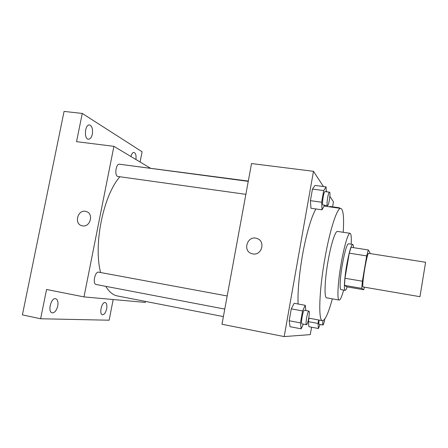 <?xml version="1.0" encoding="UTF-8"?>
<svg xmlns="http://www.w3.org/2000/svg" width="448" height="448" viewBox="0 0 448 448"><rect width="100%" height="100%" fill="white"/><g stroke="black" fill="none" stroke-linecap="round" stroke-linejoin="round"><path stroke-width="0.67" d="M419.966 296.677L425.6 262.259L419.961 296.694L363.11 286.961C361.312 286.726 367.063 252.039 368.682 253.35L425.6 262.259M366.688 255.914L362.387 281.204L361.777 288.361L344.501 285.393L344.949 278.264L349.261 253.165L366.688 255.914L368.301 249.956L369.981 252.711L369.93 253.546M361.777 288.361L363.698 289.738L364.42 287.202M344.949 278.264L362.387 281.204M344.501 285.393L347.026 286.871L363.698 289.738M349.261 253.165L351.047 247.285L368.301 249.956M353.438 247.654C353.377 245.594 353.125 244.518 352.677 244.418C351.075 245.23 349.076 252.196 346.674 265.306C344.4 278.331 343.717 290.489 345.156 290.349C345.666 290.394 346.326 289.24 347.138 286.888M345.156 290.349L340.866 289.593C339.455 289.262 340.105 277.29 342.328 264.6C344.736 251.513 346.786 244.569 348.466 243.768L352.677 244.418M351.187 244.188C351.529 237.334 351.159 233.71 350.067 233.307C348.23 232.607 344.092 246.282 341.141 263.586C337.798 282.66 336.946 300.266 339.142 300.048C340.301 300.014 341.813 296.694 343.672 290.091M350.067 233.307L337.49 231.431C335.356 230.686 330.949 244.244 327.998 261.453C324.643 280.409 324.106 297.97 326.626 297.819L339.142 300.048M343.218 232.282C344.114 217.498 343.319 209.541 340.822 208.41C337.305 207.105 329.851 229.561 324.783 259.045C318.998 291.648 318.248 321.093 322.442 320.695C325.164 320.421 328.462 313.13 332.326 298.833M298.088 304.002C297.623 291.334 299.074 275.145 302.439 255.427C306.146 234.282 311.674 215.712 315.969 208.964M326.273 191.744L326.071 186.878L314.994 185.427L312.463 189.084L310.414 200.665L310.957 208.253L322.045 209.821L324.514 205.274M329.907 206.455L329.678 206.858L329.907 206.455L339.388 207.777L339.175 208.18M332.578 206.83L333.452 201.83L329.874 196.364M326.906 191.834L326.234 190.803M323.439 186.53L313.477 171.31L284.2 336.588L310.285 334.611L311.578 327.197M305.81 310.537L305.284 305.318L294.162 303.285L291.273 308.857L289.173 320.734L290.03 326.682L301.157 328.838L303.352 324.111M318.646 319.978L318.041 323.467L308.403 321.642L309.014 318.164L308.403 321.642L308.896 326.682L318.416 328.507L320.113 324.464M313.477 171.31L251.53 163.554L221.984 324.257L284.2 336.588M252.846 253.91L251.826 253.669C241.993 250.975 247.671 234.713 257.107 238.526C265.798 241.22 261.772 255.814 252.846 253.91C261.772 255.814 265.798 241.22 257.107 238.526L257.107 238.526C247.671 234.713 241.998 250.975 251.826 253.669M223.395 316.59L117.41 295.954C112.98 295.098 109.105 291.889 105.79 286.328M100.598 272.53C93.296 244.642 103.286 195.614 119.818 176.82M135.962 166.404L248.31 181.07M245.868 194.342L117.555 176.428C114.296 175.151 116.11 163.414 119.448 164.209L248.254 181.356M96.191 284.491L96.113 284.48C92.333 284.088 95.004 271.152 98.644 272.166L227.186 295.977M150.125 168.011L113.91 146.334L83.983 296.901L145.303 302.411L145.494 301.426M83.983 296.901L46.558 289.481L40.622 318.763L22.4 314.882L64.07 111.412L82.264 113.439L76.541 141.658L113.91 146.334M82.488 225.854L81.945 225.742C73.5 223.871 77.974 208.74 86.15 211.495C93.996 213.382 90.401 227.55 82.488 225.854C90.401 227.55 93.996 213.382 86.15 211.495L86.15 211.495C77.974 208.74 73.5 223.871 81.95 225.742M40.622 318.763L109.138 320.208L113.182 299.522M140.09 162.002L142.094 151.766L82.264 113.439M92.338 134.114C91.532 137.502 90.205 139.21 88.362 139.238C83.72 139.059 84.946 124.057 89.544 124.964C92.064 125.994 92.994 129.041 92.338 134.114M130.911 156.509C131.65 153.798 132.67 152.443 133.98 152.438C135.699 153.138 136.349 155.501 135.934 159.516M57.747 305.978C56.56 310.52 54.712 312.805 52.203 312.838C47.376 312.211 51.01 297.343 55.642 298.682C57.674 299.477 58.374 301.913 57.747 305.978M106.663 308.812C105.706 312.693 104.3 314.675 102.441 314.759C98.846 314.35 101.763 301.51 105.207 302.54C106.73 303.178 107.212 305.273 106.663 308.812M318.041 323.467L318.416 328.507M324.794 319.032C324.145 322.633 323.54 324.626 322.98 325.007L319.133 324.279C318.78 324.055 318.769 322.65 319.082 320.062M308.403 321.642L308.896 326.682M322.958 325.007C322.622 324.772 322.622 323.327 322.958 320.667M339.399 208.214L339.388 207.777M305.284 305.318L302.557 310.951L300.457 322.89L301.157 328.838M302.03 323.859L301.997 323.854C300.518 323.932 303.066 309.652 304.422 310.279L308.896 311.108C310.302 311.052 307.849 325.035 306.51 324.716L306.482 324.71C305.054 324.8 307.597 310.492 308.896 311.108M294.162 303.285L291.273 308.857L302.557 310.951M291.273 308.857L289.173 320.734L300.457 322.89M289.173 320.734L290.03 326.682M326.071 186.878L323.702 190.574L321.658 202.216L322.045 209.821M327.516 205.688L322.896 204.96C321.748 203.902 323.809 191.033 325.046 191.582L329.515 192.181C330.904 192.069 328.81 206.175 327.516 205.688L327.359 205.582C326.262 204.529 328.334 191.638 329.515 192.181M314.994 185.427L312.463 189.084L323.702 190.574M312.463 189.084L310.414 200.665L321.658 202.216M310.414 200.665L310.957 208.253M308.75 318.119L322.442 320.695M324.268 206.102L340.822 208.41M96.113 284.48L224.773 309.086M301.997 323.854L306.482 324.71"/></g></svg>
